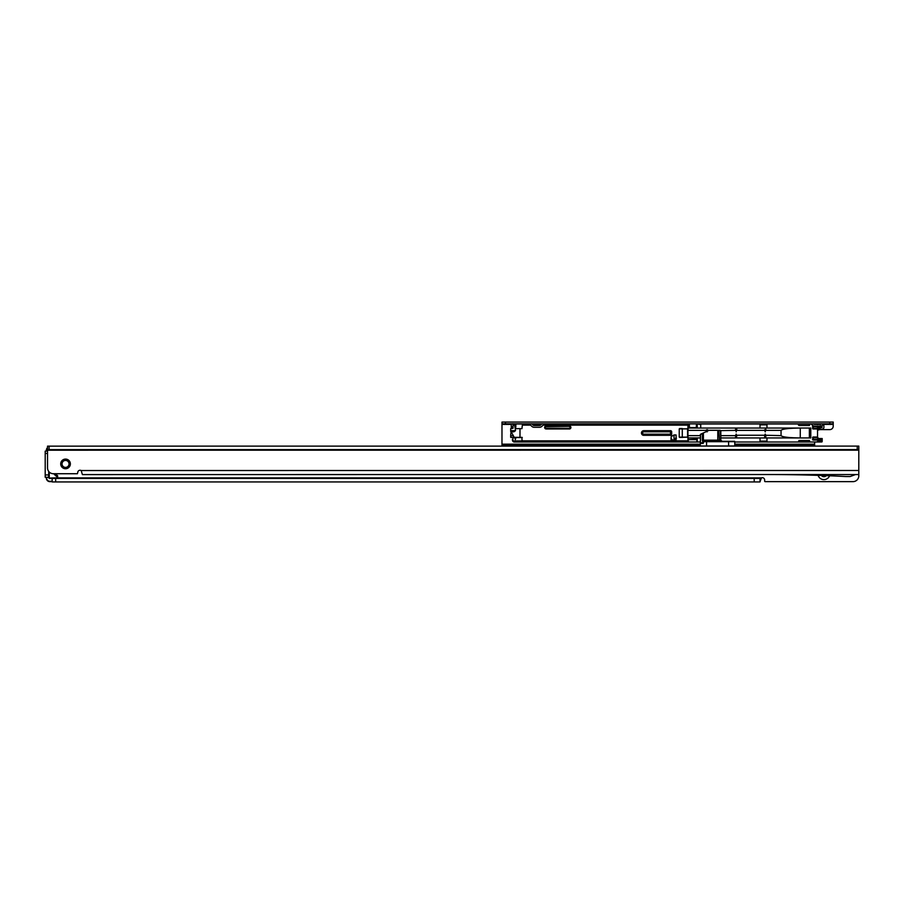 <?xml version="1.0" encoding="UTF-8"?>
<svg xmlns="http://www.w3.org/2000/svg" width="904" height="904" viewBox="0 0 904 904"><rect width="100%" height="100%" fill="white"/><g stroke="black" fill="none" stroke-linecap="round" stroke-linejoin="round"><path stroke-width="1.36" d="M48.692 471.413L48.692 474.95L45.2 474.95L45.2 451.13L47.528 451.13L46.364 451.13L46.364 450.26A3.492 3.492 0 0 1 47.528 447.661A3.492 3.492 0 0 0 46.364 450.26L46.714 451.13M48.692 474.95L48.692 477.278L45.2 477.278L45.2 474.95M52.172 481.312L52.172 481.934L760.004 481.934L760.004 478.442L754.196 478.442L754.196 481.934M754.196 478.442L52.183 478.442M829.589 475.798A6.102 6.102 0 0 1 818.12 475.38M856.472 474.566L768.762 474.532A1507.488 1507.488 0 0 1 845.929 476.544L850.122 476.544L855.546 474.566L858.8 474.566L858.8 475.832A5.808 5.808 0 0 1 852.992 481.64L765.179 481.64A0.576 0.576 0 0 1 764.66 481.312L764.66 480.013A2.328 2.328 0 0 0 761.45 477.866L760.004 478.419L760.004 481.934M858.8 463.797L858.8 452.576A5.808 5.808 0 0 0 858.8 452.497M821.431 475.493A3.198 3.198 0 0 0 826.29 475.662M53.573 478.442L52.782 477.866M57.641 477.866L761.45 477.866L760.004 481.775M57.641 475.696L57.641 477.086L57.641 475.696A13.944 13.944 0 0 1 55.359 473.73A13.944 13.944 0 0 0 57.641 475.696A13.944 13.944 0 0 1 55.359 473.73M46.714 477.278L46.714 478.148A3.141 3.141 0 0 0 49.844 481.29L52.172 481.29L52.172 478.498L49.697 478.498A0.701 0.701 0 0 1 49.211 478.295L48.613 477.696A0.927 0.927 0 0 1 48.375 477.278M49.844 481.29L52.172 481.64L49.844 481.64A3.492 3.492 0 0 1 46.364 478.148L46.364 477.278M49.697 478.498L48.861 477.448L49.46 478.046L57.641 477.798L57.641 477.086A15.108 15.108 0 0 1 53.811 473.73M57.641 477.798L50.036 478.148L48.861 477.448A0.576 0.576 0 0 1 48.692 477.041A0.576 0.576 0 0 0 48.861 477.448A0.576 0.576 0 0 1 48.692 477.041A0.576 0.576 0 0 0 48.861 477.448L48.613 477.696M700.317 441.999L696.894 441.999L696.894 439.638L688.294 439.638L696.894 439.152L696.894 437.943L688.294 437.943L688.294 441.999L680.972 441.999M688.057 423.987L687.944 428.044M674.022 440.316L674.022 434.971L671.175 436.621L671.005 439.965L676.09 440.316L676.09 434.971L676.09 440.316M809.396 441.999L816.956 441.999L809.396 441.999L809.396 440.519L809.984 441.999L735.02 441.999M816.956 423.987L813.679 423.987L816.956 423.987M811.204 423.987L809.396 423.987L809.984 423.987L809.396 425.468L809.396 423.987L811.204 423.987L809.984 423.987M697.244 441.999L697.244 437.943L697.244 441.999L523.484 441.999L521.97 440.033L521.97 437.355L514.229 437.355L510.692 430.892M522.275 437.547L515.924 437.547L515.348 439.559L514.76 437.547L513.02 437.547L512.749 441.231L513.845 441.999L523.484 441.999M820.199 441.999L809.984 441.999M798.356 441.999L798.944 440.519L809.396 440.519M544.231 423.987L689.402 423.987M696.374 423.987L697.244 423.987L696.374 426.846M798.356 423.987L798.944 425.468L798.356 424.846L798.944 423.987L697.244 423.987L697.244 426.1L696.374 426.349M798.944 423.987L809.396 423.987M817.883 424.575L813.679 423.987M816.866 423.987L821.16 423.987M510.692 430.677L510.771 431.829L513.845 431.829L515.495 430.677L510.692 430.677L510.692 428.643L513.02 428.293L513.02 424.326L515.924 424.258L515.574 428.643M530.625 425.151L522.32 425.151L523.484 423.987L515.348 423.987M531.936 423.987L541.756 423.987M671.005 438.225L672.474 440.033L674.022 440.417L675.491 438.225L675.491 440.316M687.944 435.039L688.057 437.943M798.944 425.468L809.396 425.468M697.244 426.1L696.894 428.044L760.004 428.044L760.004 424.857L766.976 424.857L766.976 428.044L810.786 428.044L810.786 437.943L760.004 437.943L760.004 441.129L766.976 441.129L766.976 437.943M720.895 437.943L760.004 437.943M816.866 441.999L817.883 441.423L817.363 439.683L819.917 439.683L813.238 439.683L817.363 439.683M817.532 428.293L817.984 426.665L813.238 426.665L813.238 428.293L817.532 428.293L817.532 437.705L813.238 437.705L813.238 439.333L817.984 439.333L817.532 437.705M697.244 427.095L696.894 428.044L688.294 428.044M766.976 428.044L760.004 428.044M707.12 431.897L706.544 430.372L688.057 430.372L688.057 428.044M720.895 435.626L735.596 435.626L736.172 434.089L736.76 437.943M764.648 435.626L764.648 437.943L764.648 435.253L736.76 435.253M764.648 435.253L765.236 434.089L765.812 435.253L765.812 437.943M781.045 435.626C782.265 437.027 788.672 437.796 800.255 437.943L800.289 428.044C788.672 428.191 782.265 428.971 781.045 430.372L781.045 435.626L765.812 435.253M781.045 430.372L765.812 430.372L765.812 428.044L765.236 431.897L764.648 430.372L736.76 430.372L736.76 428.044L736.172 431.897L735.596 428.044L735.596 430.372L718.906 430.643L719.516 441.333L704.126 441.333L734.669 441.333L735.02 445.977L728.624 445.977L728.567 441.333L733.912 441.333M515.495 430.677L514.76 425.151L513.02 425.151M523.484 423.987L529.462 423.987M510.929 432.993L510.692 435.83L513.257 435.83M513.02 437.705L510.692 437.355L510.692 435.83M515.924 426.711L514.76 426.711M513.02 440.937L522.41 440.937M688.294 423.987L687.944 425.151L543.067 425.151M522.32 440.847L687.944 440.847L687.944 428.869L679.232 428.869L687.944 428.869L687.944 425.151M687.944 440.847L688.294 441.999M540.592 425.151L533.1 425.151M515.495 428.643L521.97 428.643L522.32 425.151M679.718 428.519L682.271 428.519L682.271 437.468L679.232 437.118L687.944 437.118L679.718 437.468M679.232 428.869L679.232 437.118M674.022 434.971L676.09 434.971M817.792 440.033L813.238 440.033A0.701 0.701 0 0 1 812.538 439.333L813.238 437.355L817.532 437.355L818.696 438.519L822.188 438.519L822.188 441.423L822.188 438.519M822.075 427.479L813.238 428.643L813.238 426.315L818.233 426.315M697.244 437.943L700.317 437.943M697.244 439.886L697.244 438.903M697.244 428.044L697.244 423.987M812.888 437.705L813.238 440.033M821.295 427.479L819.917 426.315L812.888 426.665L813.713 425.965M510.692 435.321L510.771 434.157M512.851 437.4L515.111 437.355M515.574 437.355L516.557 437.355M514.76 423.987L514.76 425.151M512.319 439.683L512.907 439.683L512.319 439.683L512.749 441.231M670.508 431.253L670.508 431.829L643.772 431.829A1.164 1.164 0 0 0 642.62 432.993A1.164 1.164 0 0 0 643.772 434.157L670.508 434.157L670.508 431.829L671.096 431.829A0.576 0.576 0 0 0 670.508 431.253L643.772 431.253A1.74 1.74 0 0 0 642.032 432.993A1.74 1.74 0 0 0 643.772 434.745L670.508 434.745A0.576 0.576 0 0 0 671.096 434.157L671.096 431.829A0.576 0.576 0 0 0 670.508 431.253L670.508 430.677A1.164 1.164 0 0 1 671.672 431.829L671.672 434.157A1.164 1.164 0 0 1 670.508 435.321L643.772 435.321A2.328 2.328 0 0 1 641.456 432.993A2.328 2.328 0 0 1 643.772 430.677L670.508 430.677M569.396 428.293L569.396 428.643A1.164 1.164 0 0 0 570.548 427.479A1.164 1.164 0 0 0 569.396 426.315L546.14 426.315A1.164 1.164 0 0 0 544.988 427.479A1.164 1.164 0 0 0 546.14 428.643L569.396 428.643A1.164 1.164 0 0 0 570.548 427.479A1.164 1.164 0 0 0 569.396 426.315L546.14 426.665A0.814 0.814 0 0 0 545.327 427.479A0.814 0.814 0 0 0 546.14 428.293L569.396 428.293A0.814 0.814 0 0 0 570.209 427.479A0.814 0.814 0 0 0 569.396 426.665M735.596 437.943L735.596 435.253M821.081 439.152L820.323 440.259L819.917 439.683L821.295 438.519M820.425 426.417L818.131 426.451M817.984 439.333L820.425 439.581M820.323 425.727L821.081 426.846M821.6 441.999A0.576 0.576 0 0 0 822.188 441.423A0.576 0.576 0 0 1 821.6 441.999A0.576 0.576 0 0 0 822.188 441.423L821.34 441.423L821.34 438.519M833.228 423.818L829.748 423.818L829.748 422.066L833.228 422.066L833.228 426.134A3.492 3.492 0 0 1 829.748 429.626L820.448 429.626A5.808 5.808 0 0 0 817.532 430.406M505.46 423.818L501.98 423.818L501.98 422.066L505.46 422.066L505.46 423.818L829.748 423.818M505.46 422.066L829.748 422.066M822.188 425.4L821.894 427.536L818.832 427.536L818.832 429.276L821.894 429.276A2.034 2.034 0 0 0 823.928 427.242L823.747 423.886M696.385 423.818L696.374 426.812A1.164 0.825 0 0 1 695.21 427.637L690.554 427.637A1.164 0.825 0 0 1 689.402 426.812L689.379 423.818M512.997 423.818A2.034 2.034 0 0 1 513.02 424.1L513.02 428.112L511.28 428.112L511.268 424.055L512.986 423.727M814.628 441.999L814.628 446.09L814.628 444.734L735.02 444.734M501.98 446.113L501.98 444.734L700.148 444.734M501.98 444.734L501.98 444.158L700.148 444.158M511.28 424.394L501.98 424.394L501.98 444.158M699.413 424.394L697.662 423.818M501.98 424.394L501.98 422.066M688.113 423.818L686.351 424.394M821.352 423.818L821.284 423.886A1.74 1.74 0 0 1 820.041 424.394L814.798 424.394A1.74 1.74 0 0 1 813.566 423.886L813.498 423.818M823.962 423.818L822.516 425.117A3.492 3.492 0 0 1 820.041 426.134L814.798 426.134A3.492 3.492 0 0 1 812.334 425.117L810.888 423.818M541.937 423.818L540.705 425.049A1.74 1.74 0 0 1 539.473 425.558L534.219 425.558A1.74 1.74 0 0 1 532.987 425.049L531.755 423.818M544.547 423.818L541.937 426.281A3.492 3.492 0 0 1 539.473 427.298L534.219 427.298A3.492 3.492 0 0 1 531.755 426.281L529.145 423.818M60.715 463.91A4.825 4.825 0 0 1 65.54 459.085A4.825 4.825 0 0 1 70.365 463.91A4.825 4.825 0 0 1 65.54 468.735A4.825 4.825 0 0 1 60.715 463.91M69.032 463.91A3.492 3.492 0 0 0 65.54 460.43A3.492 3.492 0 0 0 62.048 463.91A3.492 3.492 0 0 0 65.54 467.402A3.492 3.492 0 0 0 69.032 463.91M768.762 474.532L82.388 474.6L81.19 470.532A2.328 2.328 0 0 0 77.744 472.577L77.416 473.73L53.336 473.73A5.808 5.808 0 0 1 47.528 467.922L47.528 450.203L858.8 450.158L858.8 446.09L49.099 446.135L49.099 449.616L857.229 449.582L857.229 446.09M47.528 446.135L47.528 449.616L47.528 446.135L49.099 446.135M47.528 450.203L49.099 449.616M857.229 449.582L858.8 449.582L858.8 446.09M858.8 474.566L858.8 450.158M700.317 443.118L700.521 434.259M700.148 446.101L700.498 443.073L703.222 443.423L700.374 443.423L700.148 445.977L700.498 443.073M728.624 445.977L700.374 445.977M709.12 430.293L700.577 434.236L709.12 430.293L720.228 430.293L708.962 430.327M700.882 442.723L703.007 442.87L702.306 440.169L703.414 440.169L703.414 433.298L700.317 434.575M720.816 431.231L720.228 430.293L720.816 431.231M706.532 445.977L706.589 441.333M734.782 445.977L734.782 441.683L704.182 441.683L702.747 443.141M719.516 441.333L717.799 440.169L703.414 440.169L704.126 441.333A1.164 1.107 -90 0 0 703.063 442.135L704.182 441.683M702.306 440.169L702.487 433.344M700.397 443.028L700.577 434.236M720.567 430.609L720.816 440.169L720.816 430.937M721.528 441.095L722.364 441.333M47.528 453.458L45.2 453.458M55.664 478.442L55.664 481.934M49.268 472.069L49.268 477.041L48.692 477.041M47.528 448.147A3.141 3.141 0 0 0 46.714 450.26M49.844 481.64A3.492 3.492 0 0 1 46.364 478.148L46.714 478.148M689.402 426.349L688.294 426.349L689.402 426.846M675.491 438.225L676.441 438.225M700.724 428.044L700.724 423.987M817.532 437.005L813.238 437.005A0.701 0.701 0 0 0 812.538 437.705M817.532 428.982L813.238 428.982L812.538 428.293A0.701 0.701 0 0 0 813.238 428.982M812.538 428.293L812.888 426.665M813.238 425.965A0.701 0.701 0 0 0 812.538 426.665M688.057 435.626L700.317 435.626M708.872 430.372L707.696 430.372M546.14 425.965L569.396 425.965A1.514 1.514 0 0 1 570.899 427.479A1.514 1.514 0 0 1 569.396 428.982L546.14 428.982A1.514 1.514 0 0 1 544.637 427.479A1.514 1.514 0 0 1 546.14 425.965L546.14 426.315A1.164 1.164 0 0 0 544.988 427.479A1.164 1.164 0 0 0 546.14 428.643L546.14 428.982M519.992 428.643L519.992 437.355M809.374 437.943L809.374 428.044M682.271 428.519L682.271 437.468M687.594 428.519L687.594 437.468M522.139 437.4L520.218 437.547M643.772 430.677L643.772 431.253A1.74 1.74 0 0 0 642.032 432.993A1.74 1.74 0 0 0 643.772 434.745L643.772 434.157M707.696 429.784L706.544 429.784M736.76 429.784L735.596 429.784M735.596 436.203L736.76 436.203M765.812 429.784L764.648 429.784M764.648 436.203L765.812 436.203M821.34 425.886L821.34 427.479M798.944 440.519L798.944 441.999M818.696 438.519L818.696 439.683M818.696 426.315L818.696 427.479M817.883 441.423L819.883 441.423L819.883 440.259L817.883 440.259M820.323 440.259L819.555 439.683M819.555 441.999L821.34 441.423A0.576 0.576 -90 0 1 820.764 441.999M670.508 435.321L670.508 434.745A0.576 0.576 0 0 0 671.096 434.157L671.672 434.157M671.096 431.829L671.672 431.829M643.772 435.321L643.772 434.745M671.096 434.157L670.508 434.745M643.772 431.253L643.772 431.829M819.996 427.536L819.996 429.276M696.374 423.897L689.402 423.897M513.02 426.948L511.28 426.948M808.82 446.09L808.82 444.734M504.308 444.734L504.308 446.113M735.02 444.158L814.628 444.158M833.228 424.394L823.928 424.394M858.8 470.498L81.19 470.532M718.578 430.293L717.799 430.643L717.799 440.169L720.895 440.169L722.059 441.333M721.268 441.107A1.164 1.107 90 0 1 720.816 440.169"/></g></svg>
